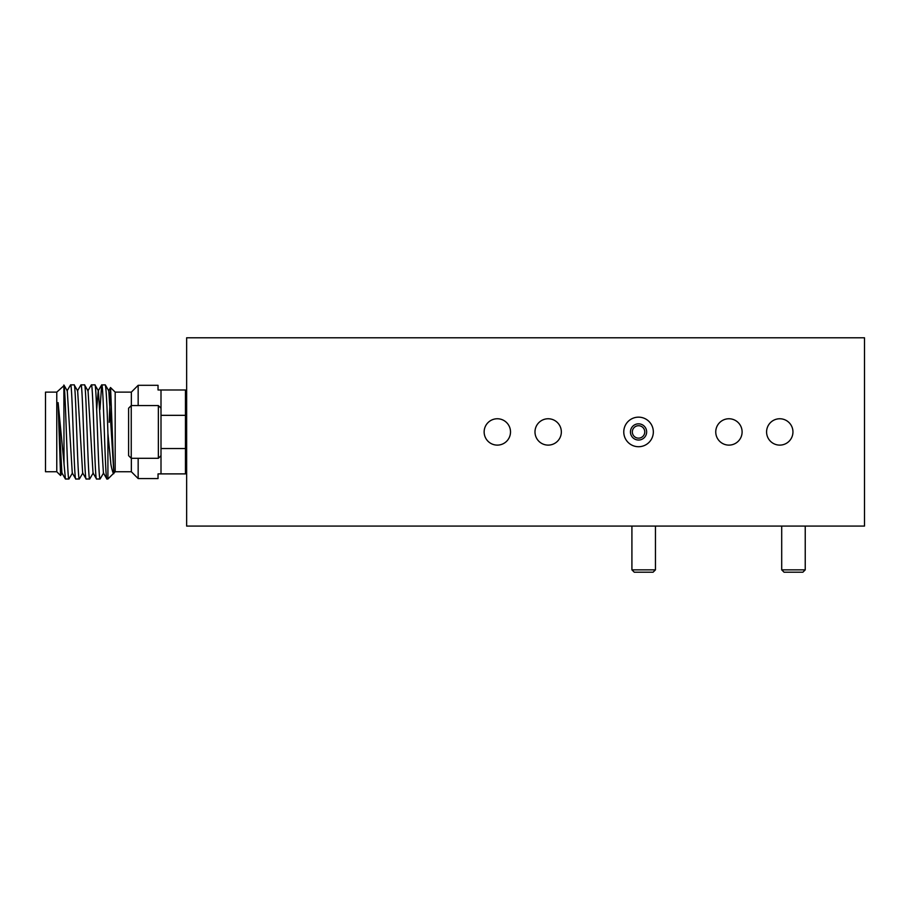 <?xml version="1.0" encoding="UTF-8"?>
<svg xmlns="http://www.w3.org/2000/svg" width="910" height="910" viewBox="0 0 910 910"><rect width="100%" height="100%" fill="white"/><g stroke="black" fill="none" stroke-linecap="round" stroke-linejoin="round"><path stroke-width="1.36" d="M805.236 569.853L802.882 572.208L784.056 572.208L781.701 569.853L805.236 569.853L805.236 526.082M655.45 569.853L653.096 572.208L634.27 572.208L631.915 569.853L655.45 569.853L655.45 526.082M131.245 405.576L131.245 458.299L158.363 458.299L158.363 405.576L131.245 405.576L128.606 408.215L128.606 455.66L131.245 458.299M715.749 431.932A13.184 13.184 0 0 0 728.933 445.115A13.184 13.184 0 0 0 742.105 431.932A13.184 13.184 0 0 0 728.933 418.759A13.184 13.184 0 0 0 715.749 431.932M534.989 431.932A13.184 13.184 0 0 0 548.173 445.115A13.184 13.184 0 0 0 561.345 431.932A13.184 13.184 0 0 0 548.173 418.759A13.184 13.184 0 0 0 534.989 431.932M766.584 431.932A13.184 13.184 0 0 0 779.768 445.115A13.184 13.184 0 0 0 792.951 431.932A13.184 13.184 0 0 0 779.768 418.759A13.184 13.184 0 0 0 766.584 431.932M484.143 431.932A13.184 13.184 0 0 0 497.326 445.115A13.184 13.184 0 0 0 510.51 431.932A13.184 13.184 0 0 0 497.326 418.759A13.184 13.184 0 0 0 484.143 431.932M644.758 431.932A6.211 6.211 0 0 1 638.547 438.142A6.211 6.211 0 0 1 632.336 431.932A6.211 6.211 0 0 1 638.547 425.721A6.211 6.211 0 0 1 644.758 431.932M646.646 431.932A8.099 8.099 0 0 1 638.547 440.03A8.099 8.099 0 0 1 630.448 431.932A8.099 8.099 0 0 1 638.547 423.832A8.099 8.099 0 0 1 646.646 431.932M653.334 431.932A14.776 14.776 0 0 1 638.547 446.719A14.776 14.776 0 0 1 623.771 431.932A14.776 14.776 0 0 1 638.547 417.155A14.776 14.776 0 0 1 653.334 431.932M186.641 337.792L186.641 526.082L864.5 526.082L864.5 337.792L186.641 337.792M186.641 469.742L185.458 469.742M186.641 394.132L185.458 394.132M56.773 392.13L56.773 471.744L45.5 471.744L45.5 392.13L56.773 392.13L64.03 385.59C65.713 392.699 67.294 481.97 68.944 479.013L72.47 472.984M56.773 471.744L60.572 475.543L62.096 472.984M138.161 458.299L138.161 478.558L131.347 471.744L115.183 471.744L107.915 479.013L106.845 478.933L103.41 472.984L98.416 390.879L94.89 384.862L91.364 384.862L87.838 390.879M131.347 405.576L131.347 392.13L115.183 392.13L110.519 387.546L109.166 422.297M108.711 441.566L108.7 442.146M131.347 392.13L138.161 385.305L158.033 385.305L158.033 389.98L185.458 389.98L185.458 448.539L161.002 448.539L161.002 473.894L185.458 473.894L185.458 448.539M138.161 478.558L158.033 478.558L158.033 473.894L161.002 473.894M68.944 479.013L65.418 479.013L61.891 472.984L58.103 402.618L60.572 475.543M86.177 479.013C84.448 481.89 82.708 381.984 80.979 384.862L84.516 384.862C86.245 381.984 87.974 481.89 89.703 479.013L86.177 479.013L82.651 472.984L77.657 390.879L74.131 384.862L70.605 384.862L67.078 390.879M94.89 384.862C96.619 381.984 98.36 481.89 100.077 479.013L103.603 472.984M100.077 479.013L96.551 479.013L93.025 472.984L88.043 390.879L84.516 384.862M107.915 479.013L107.915 433.387L110.747 462.553C110.736 465.704 113.818 476.59 113.852 473.063L108.79 390.879L105.276 384.862L101.658 384.941L99.963 409.557M89.703 479.013L93.229 472.984M74.131 384.862C75.86 381.984 77.6 481.89 79.329 479.013L82.844 472.984M79.329 479.013L75.792 479.013L72.265 472.984L67.283 390.879L63.916 385.055M80.979 384.862L77.464 390.879M105.276 384.862C106.151 387.842 107.027 404.017 107.915 433.387M106.925 479.013C105.207 481.89 103.467 381.984 101.738 384.862M96.551 479.013C94.822 481.89 93.093 381.984 91.364 384.862M75.792 479.013C74.063 481.89 72.334 381.984 70.605 384.862M63.859 385.032L64.03 463.781L58.103 402.618M65.418 479.013L64.03 463.781M185.458 415.335L161.002 415.335L161.002 448.539M161.002 389.98L161.002 415.335M131.347 471.744L131.347 458.299M115.183 392.13L115.183 471.744M138.161 385.305L138.161 405.576M113.852 473.063L110.576 387.524M96.665 409.557L98.212 390.879L101.658 384.941M781.701 526.082L781.701 569.853M631.915 526.082L631.915 569.853M186.641 412.73L185.458 412.73M161.002 408.215L158.363 405.576M161.002 455.66L158.363 458.299M108.597 390.879L110.519 387.546M186.641 451.132L185.458 451.132"/></g></svg>

